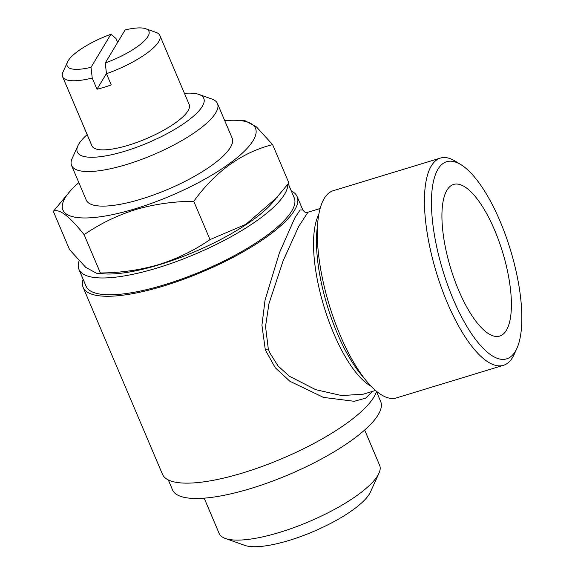 <?xml version="1.0" encoding="UTF-8"?>
<svg xmlns="http://www.w3.org/2000/svg" width="575" height="575" viewBox="0 0 575 575"><rect width="100%" height="100%" fill="white"/><g stroke="black" fill="none" stroke-linecap="round" stroke-linejoin="round"><path stroke-width="0.86" d="M458.642 290.253A79.249 27.19 73.1 0 0 499.747 336.073A79.249 27.19 73.1 0 0 494.68 230.266A79.249 27.19 73.1 0 0 453.574 184.446A79.249 27.19 73.1 0 0 458.642 290.253M145.777 28.75A44.383 12.334 157 0 1 105.254 62.991L125.113 29.936A44.383 12.334 157 0 1 145.777 28.75L156.127 32.437A52.835 14.677 157 0 1 159.864 35.463A52.835 14.677 157 0 1 106.476 73.708L111.241 84.92A52.835 14.677 157 0 1 103.982 87.314A52.835 14.677 157 0 1 96.995 89.254L106.454 73.514M159.864 35.463L189.197 104.557A52.835 14.677 157 0 1 128.548 145.195A52.835 14.677 157 0 1 91.928 145.842L62.603 76.748A52.835 14.677 157 0 1 63.02 71.961L67.562 61.949A44.383 12.334 157 0 1 110.867 34.277L91.015 67.325A44.383 12.334 157 0 1 67.562 61.949M184.431 93.33A68.684 19.083 157 0 1 198.928 94.429L211.873 99.037A79.249 22.023 157 0 1 217.479 103.572A79.249 22.023 157 0 1 126.507 164.529A79.249 22.023 157 0 1 71.58 165.507A79.249 22.023 157 0 1 72.206 158.319L77.884 145.806A68.684 19.083 157 0 1 87.163 134.615M71.58 165.507L86.25 200.078A79.249 22.023 -23 0 0 141.184 199.101A79.249 22.023 -23 0 0 232.149 138.144L217.479 103.572M198.928 94.429A68.684 19.083 157 0 1 189.089 119.772A68.684 19.083 157 0 1 124.948 151.189A68.684 19.083 157 0 1 77.884 145.806M84.13 234.679C69.237 215.97 58.973 208.2 53.338 211.377L69.589 249.672L85.725 267.353L97.132 273.571L105.347 273.952A104.607 29.066 -23 0 0 159.21 264.759A104.607 29.066 -23 0 0 272.025 203.198L288.866 182.907L272.607 144.612C241.737 152.497 215.46 171.393 193.768 201.293C173.758 201.379 154.301 204.161 135.405 209.638C116.926 215.503 99.834 223.847 84.13 234.679L100.381 272.967C120.635 272.852 140.092 270.063 158.743 264.622C177.431 258.657 194.522 250.312 210.019 239.588L245.892 224.322L277.402 197.096M224.739 120.685A104.607 29.066 157 0 1 236.85 120.333A104.607 29.066 157 0 1 239.861 155.351A104.607 29.066 157 0 1 135.42 208.703A104.607 29.066 157 0 1 70.179 191.08A104.607 29.066 157 0 1 78.84 182.613M236.85 120.333L245.065 120.714L256.428 126.888L272.607 144.612M364.658 430.035L379.651 465.348A87.177 24.222 157 0 1 378.954 473.247L370.444 492.02A71.322 19.816 157 0 1 289.139 540.414A71.322 19.816 157 0 1 244.749 545.373L225.328 538.459A87.177 24.222 157 0 1 219.161 533.471L204.168 498.158M378.954 473.247A87.177 24.222 157 0 1 279.579 532.4A87.177 24.222 157 0 1 225.328 538.459M376.46 391.582L380.672 401.501A113.059 31.417 157 0 1 250.894 488.47A113.059 31.417 157 0 1 172.529 489.857L168.31 479.938M287.787 184.331A113.059 31.417 157 0 1 157.291 267.964A113.059 31.417 157 0 1 78.926 269.352A113.059 31.417 157 0 1 79.127 260.813M288.24 183.741L294.213 197.814A113.059 31.417 157 0 1 164.428 284.776A113.059 31.417 157 0 1 86.063 286.17L78.926 269.352M453.237 299.252A103.026 35.348 -106.9 0 1 431.66 195.062A103.026 35.348 -106.9 0 1 461.078 164.752A103.026 35.348 -106.9 0 1 500.085 221.267A103.026 35.348 -106.9 0 1 516.947 348.242A103.026 35.348 -106.9 0 1 453.237 299.252M516.947 348.242L514.266 354.2A108.308 37.159 -106.9 0 1 503.463 365.312A108.308 37.159 -106.9 0 1 447.285 302.694A108.308 37.159 -106.9 0 1 440.364 158.096A108.308 37.159 -106.9 0 1 455.529 161.302L461.078 164.752M440.364 158.096L333.284 190.699A108.308 37.159 73.1 0 0 317.903 220.922A108.308 37.159 73.1 0 0 340.206 335.297A108.308 37.159 73.1 0 0 366.771 381.397A108.308 37.159 73.1 0 0 396.376 397.922L503.463 365.312M320.117 208.517L307.977 212.211L298.713 226.413L283.137 260.791L268.928 303.751L265.542 326.492L268.295 348.932L269.711 352.683L278.041 365.959L289.433 376.273L315.697 389.663L341.744 395.578L363.378 394.162L375.518 390.468M372.463 391.395L365.635 398.159L354.236 401.293L323.438 397.404L289.836 381.225L275.245 367.734L265.319 349.895L261.927 325.242L265.061 300.121L279.393 252.878L294.882 217.803L300.1 209.968L302.817 209.976L297.131 196.578A116.229 32.293 157 0 1 163.71 285.976A116.229 32.293 157 0 1 83.145 287.407A116.229 32.293 157 0 1 83.138 279.27M83.145 287.407L162.466 474.274A116.229 32.293 -23 0 0 243.031 472.851A116.229 32.293 -23 0 0 376.539 391.331M291.288 190.922A116.229 32.293 157 0 1 297.131 196.578M193.768 201.293L210.019 239.588M53.338 211.377L70.179 191.08M97.132 273.571L100.381 272.967M117.638 42.385L115.992 38.511L110.867 34.277M91.015 67.325L92.237 78.042A52.835 14.677 157 0 1 62.603 76.748M106.476 73.708L105.254 62.991M92.237 78.042L96.995 89.254M265.319 349.895A5.283 1.373 161.5 0 1 268.295 348.932M366.771 381.397L361.1 374.569A97.743 33.537 -106.9 0 1 337.123 332.968A97.743 33.537 -106.9 0 1 317.005 229.756L317.903 220.922M371.098 386.256A95.098 32.631 -106.9 0 1 333.615 333.22A95.098 32.631 -106.9 0 1 318.794 214.475M307.977 212.211C304.225 212.779 304.455 211.614 302.817 209.976"/></g></svg>
